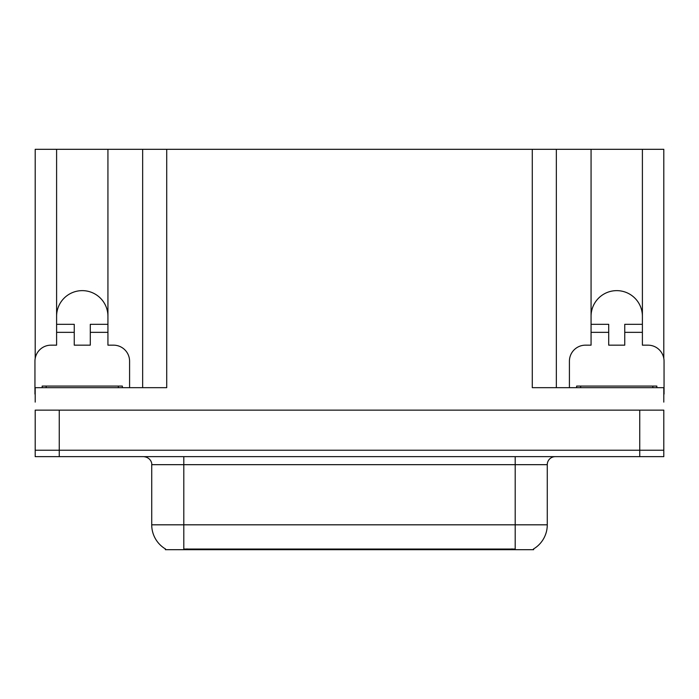 <?xml version="1.0" encoding="UTF-8"?>
<svg xmlns="http://www.w3.org/2000/svg" width="699" height="699" viewBox="0 0 699 699"><rect width="100%" height="100%" fill="white"/><g stroke="black" fill="none" stroke-linecap="round" stroke-linejoin="round"><path stroke-width="1.05" d="M533.643 548.89L533.643 549.685L165.357 549.685L165.357 548.89M56.602 316.298A25.662 25.662 0 0 1 82.272 290.635A25.662 25.662 0 0 1 107.934 316.298M59.249 456.648L663.805 456.648L663.805 450.235L35.195 450.235L35.195 410.13L59.249 410.13L59.249 450.235L35.195 450.235L35.195 456.648L59.249 456.648L59.249 450.235L663.805 450.235L663.805 410.13L59.249 410.13M35.195 394.096A16.042 16.042 0 0 0 34.95 394.087L34.95 361.208A16.042 16.042 0 0 1 50.992 345.166L56.602 345.166L56.602 332.34L74.251 332.34L74.251 345.166L90.293 345.166L90.293 332.34L107.934 332.34L107.934 149.315L532.28 149.315L532.28 387.674L663.805 387.674L663.805 402.108M35.195 402.108L35.195 387.674L166.72 387.674L166.72 149.315M74.251 332.34L74.251 324.319L56.602 324.319L56.602 149.315L35.195 149.315L35.195 358.438M569.414 387.674L569.414 361.208A16.042 16.042 0 0 1 585.456 345.166L591.066 345.166L591.066 332.34L608.707 332.34L608.707 345.166L624.749 345.166L624.749 332.34L642.398 332.34L642.398 149.315L663.805 149.315L663.805 358.438M142.657 149.315L142.657 387.674M532.28 149.315L556.343 149.315L556.343 387.674L556.343 149.315L591.066 149.315L591.066 332.34M642.398 149.315L591.066 149.315M56.602 149.315L107.934 149.315M642.398 316.298A25.662 25.662 0 0 0 616.728 290.635A25.662 25.662 0 0 0 591.066 316.298M165.593 549.038A28.074 28.074 0 0 1 151.727 524.818L183.802 524.818L183.802 549.038L515.198 549.038L515.198 524.818L547.273 524.818L547.273 464.669A8.021 8.021 0 0 1 555.294 456.648M151.727 524.818L151.727 464.669C152.129 463.367 150.757 457.391 143.706 456.648M533.407 549.038A28.074 28.074 0 0 0 547.273 524.818M663.805 456.648L663.805 450.235M107.934 332.34L107.934 345.166L113.544 345.166A16.042 16.042 0 0 1 129.586 361.208L129.586 387.674M107.934 324.319L90.293 324.319L90.293 332.34M56.602 324.319L56.602 332.34M608.707 332.34L608.707 324.319L591.066 324.319M642.398 332.34L642.398 345.166L648.008 345.166A16.042 16.042 0 0 1 664.05 361.208L664.05 394.087A16.042 16.042 0 0 0 663.805 394.096M642.398 324.319L624.749 324.319L624.749 332.34M42.167 387.674L42.167 386.075L122.369 386.075L122.369 387.674M576.631 387.674L576.631 386.075L656.833 386.075L656.833 387.674M639.751 410.13L639.751 456.648M511.991 549.685L511.991 548.89M187.009 549.685L187.009 548.89M515.198 456.648L515.198 464.669L151.727 464.669M547.273 464.669L515.198 464.669L515.198 524.818L183.802 524.818L183.802 456.648M46.178 386.075L46.178 387.674M118.358 386.075L118.358 387.674M580.642 386.075L580.642 387.674M652.822 386.075L652.822 387.674"/></g></svg>
